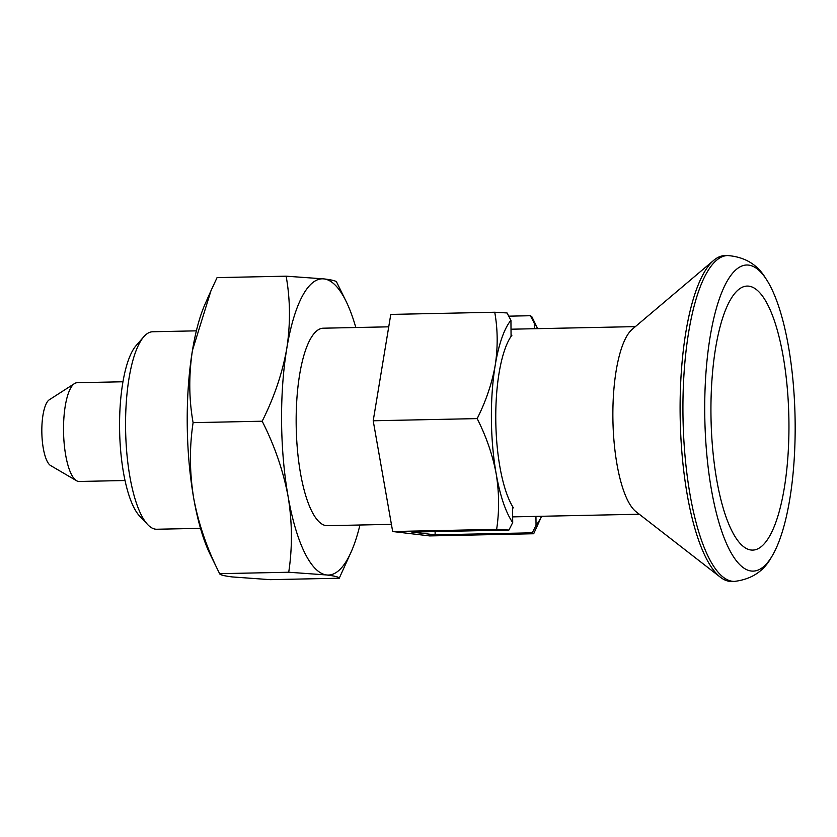 <?xml version="1.0" encoding="UTF-8"?>
<svg xmlns="http://www.w3.org/2000/svg" width="837" height="837" viewBox="0 0 837 837"><rect width="100%" height="100%" fill="white"/><g stroke="black" fill="none" stroke-linecap="round" stroke-linejoin="round"><path stroke-width="1.26" d="M541.581 516.272A108.643 32.026 -91.2 0 1 536.036 525.312L532.259 532.824L435.135 534.843L435.104 531.6M536.036 525.312L535.952 516.387M435.135 534.843L411.804 532.081L508.927 530.051L512.704 522.539L512.558 506.458A93.828 27.652 88.8 0 0 513.447 507.871L512.568 507.892M262.18 421.21C274.18 397.366 282.393 373.114 286.798 348.433C290.544 323.72 290.324 299.636 286.139 276.179L217.065 277.622L210.976 290.721L192.447 350.4C188.702 375.122 188.911 399.207 193.096 422.654L262.18 421.21C274.588 445.64 283.23 470.718 288.095 496.467A148.149 43.67 -91.2 0 1 286.798 348.433A148.149 43.67 -91.2 0 1 324.045 278.909L286.139 276.179M359.941 525.008A148.149 43.67 -91.2 0 1 351.278 551.656L339.247 578.221L270.173 579.664L232.267 576.934C223.981 575.898 219.775 574.82 219.65 573.68L210.265 554.596A148.149 43.67 -91.2 0 1 193.734 498.433A148.149 43.67 -91.2 0 1 192.447 350.4A148.149 43.67 -91.2 0 1 205.034 304.187L210.976 290.721M193.096 422.654C189.34 447.481 189.549 472.738 193.734 498.433C198.599 524.171 207.241 549.25 219.65 573.68L288.723 572.236C292.49 547.419 292.28 522.152 288.095 496.467A148.149 43.67 -91.2 0 0 326.629 574.967L288.723 572.236M494.74 312.243C497.816 329.485 497.973 347.146 495.222 365.235A108.643 32.026 -91.2 0 1 510.936 320.299L507.034 312.944L494.74 312.243L390.785 314.419L373.208 420.77L392.679 531.526L496.634 529.35L508.927 530.051M392.679 531.526L429.726 535.921L533.682 533.744L541.623 516.272M532.259 532.824L533.682 533.744M537.668 328.659A108.643 32.026 -91.2 0 0 534.268 323.061L534.32 328.732M373.208 420.77L477.163 418.605C486.287 436.558 492.616 454.951 496.174 473.784A108.643 32.026 -91.2 0 1 495.222 365.235C491.978 383.367 485.962 401.164 477.163 418.605M537.699 328.659L531.788 316.627L530.365 315.716L508.739 316.166M534.268 323.061L530.365 315.716M510.936 320.299L511.072 336.38A93.828 27.652 88.8 0 0 495.776 419.515A93.828 27.652 88.8 0 0 512.558 506.458M200.493 528.335L156.801 529.246A98.766 29.117 -91.2 0 1 147.72 524.621A98.766 29.117 -91.2 0 1 125.634 431.107A98.766 29.117 -91.2 0 1 143.797 336.756A98.766 29.117 -91.2 0 1 152.679 331.755L196.371 330.845M339.247 578.221C339.069 577.07 334.863 575.992 326.629 574.967A148.149 43.67 -91.2 0 0 351.278 551.656M125.027 480.511L79.149 481.474A49.383 14.553 -91.2 0 1 76.544 480.731L50.628 465.56A33.417 9.845 -91.2 0 1 41.85 432.855A33.417 9.845 -91.2 0 1 49.257 399.814L74.514 383.566A49.383 14.553 -91.2 0 1 77.088 382.729L122.966 381.766M76.544 480.731A49.383 14.553 -91.2 0 1 63.56 432.405A49.383 14.553 -91.2 0 1 74.514 383.566M147.72 524.621L139.685 516.136A89.685 26.439 -91.2 0 1 119.628 431.233A89.685 26.439 -91.2 0 1 136.128 345.566L143.797 336.756M720.385 577.227L636.068 511.731A93.828 27.652 -91.2 0 1 612.935 420.938A93.828 27.652 -91.2 0 1 632.259 329.255L713.773 260.297A162.964 48.033 -91.2 0 1 724.842 255.599L727.667 255.547A162.964 48.033 -91.2 0 0 683.044 419.473A162.964 48.033 -91.2 0 0 734.467 581.401L731.643 581.453A162.964 48.033 -91.2 0 1 720.385 577.227A162.964 48.033 -91.2 0 1 680.219 419.536A162.964 48.033 -91.2 0 1 713.773 260.297M511.072 336.38A93.828 27.652 88.8 0 1 511.941 335.177L511.062 335.198M795.15 423.438A153.087 45.125 -91.2 0 1 771.411 557.201A153.087 45.125 -91.2 0 1 704.827 419.023A153.087 45.125 -91.2 0 1 765.583 278.177A153.087 45.125 -91.2 0 1 795.15 423.438M788.935 422.695A132.037 38.92 -91.2 0 1 732.281 531.683A132.037 38.92 -91.2 0 1 727.562 305.306A132.037 38.92 -91.2 0 1 748.791 286.149A132.037 38.92 -91.2 0 1 788.935 422.695M512.704 522.539A108.643 32.026 -91.2 0 1 496.174 473.784C499.239 492.669 499.396 511.198 496.634 529.35M391.423 524.349L327.393 525.688A98.766 29.117 -91.2 0 1 296.225 427.55A98.766 29.117 -91.2 0 1 323.27 328.198L388.734 326.828M346.047 301.247A148.149 43.67 -91.2 0 0 324.045 278.909C332.279 279.935 336.484 281.012 336.662 282.163L346.047 301.247A148.149 43.67 -91.2 0 1 355.819 327.518M512.652 516.879L639.29 514.232M511.009 329.213L635.377 326.618M771.411 557.201C763.783 571.252 751.469 579.319 734.467 581.401M765.583 278.177C757.38 264.461 744.742 256.917 727.667 255.547"/></g></svg>
